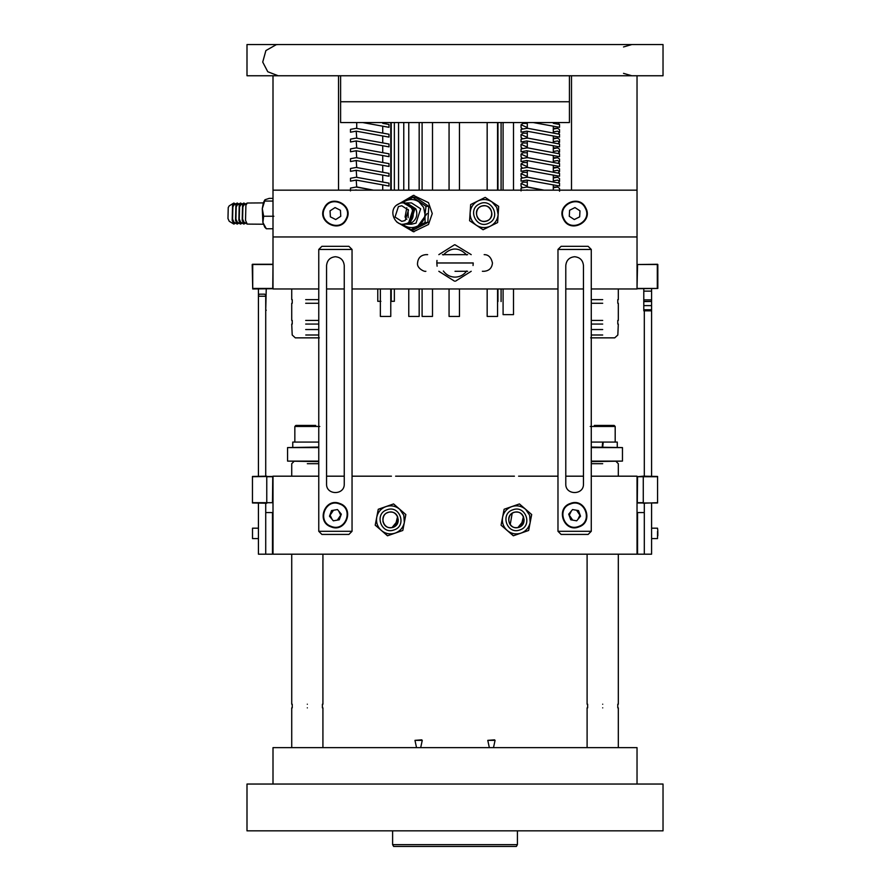 <?xml version="1.0" encoding="UTF-8"?>
<svg xmlns="http://www.w3.org/2000/svg" width="891" height="891" viewBox="0 0 891 891"><rect width="100%" height="100%" fill="white"/><g stroke="black" fill="none" stroke-linecap="round" stroke-linejoin="round"><path stroke-width="1.34" d="M338.524 75.757L273.002 75.757L273.002 190.162L338.524 190.162L338.524 75.757M637.032 75.757L571.499 75.757L571.499 190.162L637.032 190.162L637.032 75.757M246.996 830.846L663.027 830.846L663.027 784.047L246.996 784.047L246.996 830.846M332.087 519.319L330.104 515.187L333.49 510.242M516.379 512.069C506.322 511.634 506.322 528.096 516.379 527.661C526.436 528.096 526.436 511.634 516.379 512.069M390.525 512.069C380.468 511.634 380.468 528.096 390.525 527.661C400.594 528.096 400.594 511.634 390.525 512.069M571.298 511.055L569.316 515.187L572.701 520.132M318.766 476.184L273.002 476.184L273.002 554.191L637.032 554.191L637.032 476.184L591.268 476.184M518.595 476.184L557.978 476.184M395.593 476.184L514.43 476.184M326.563 476.184L344.249 476.184M352.045 476.184L391.439 476.184M565.785 476.184L583.46 476.184M524.175 519.865L517.927 527.505L524.175 519.865M517.192 527.628L516.379 527.661L517.192 527.628M398.333 519.865L392.085 527.505M391.349 527.628L390.525 527.661M577.947 519.319L579.93 515.187L576.544 510.242M338.725 511.055L340.707 515.187L337.321 520.132M591.268 288.974L637.032 288.974L637.032 236.961L273.002 236.961L273.002 288.974L318.766 288.974M326.563 288.974L344.249 288.974M352.045 288.974L557.978 288.974M565.785 288.974L583.46 288.974M484.136 205.765C474.079 205.331 474.079 221.792 484.136 221.358C494.193 221.792 494.193 205.331 484.136 205.765L484.136 205.765M396.684 205.175L413.413 195.363L428.482 202.647L432.258 213.562L428.482 224.487L413.413 231.76L396.684 221.948M400.237 203.304L414.103 195.374M480.683 206.567C489.515 201.734 496.799 216.491 487.589 220.556L487.577 220.567C478.757 225.39 471.473 210.632 480.683 206.567L480.862 206.489M482.198 206.01L483.947 205.765M486.82 220.89L484.893 221.324M637.032 190.162L273.002 190.162L273.002 236.961L637.032 236.961L637.032 190.162M414.103 231.749L400.237 223.819M418.091 225.824L427.067 213.562M663.027 44.55L246.996 44.55L246.996 75.757L663.027 75.757L663.027 44.55M569.427 101.752L340.607 101.752L340.607 75.757L569.427 75.757L569.427 122.557L340.607 122.557L340.607 101.752L569.427 101.752M273.002 784.047L637.032 784.047L637.032 747.638L273.002 747.638L273.002 784.047M382.729 190.162L382.729 184.905M382.729 182.042L382.729 175.115M382.729 172.253L382.729 165.325M382.729 162.474L382.729 155.546M382.729 152.684L382.729 145.756M382.729 142.894L382.729 135.967M382.729 133.115L382.729 126.188M382.729 123.326L382.729 122.557M356.723 190.162L357.714 190.162M356.723 187.121L356.211 180.105L388.966 186.03L388.966 183.167L356.211 177.242L350.486 178.278L350.486 181.14L356.211 180.105L350.486 181.14M356.723 177.331L356.211 170.315L388.966 176.24L388.966 173.389L356.211 167.452L350.486 168.488L350.486 171.35L356.211 170.315L350.486 171.35M356.723 167.553L356.211 160.525L388.966 166.461L388.966 163.599L356.211 157.674L350.486 158.709L350.486 161.561L356.211 160.525L350.486 161.561M356.723 157.763L356.211 150.746L388.966 156.671L388.966 153.809L356.211 147.884L350.486 148.92L350.486 151.782L356.211 150.746L350.486 151.782M356.723 147.973L356.211 140.956L388.966 146.881L388.966 144.03L356.211 138.094L350.486 139.13L350.486 141.992L356.211 140.956L350.486 141.992M356.723 138.194L356.211 131.166L388.966 137.103L388.966 134.24L356.211 128.315L350.486 129.351L350.486 132.202L356.211 131.166L350.486 132.202M356.723 128.404L356.723 122.557M591.268 299.632L602.706 299.632C622.82 299.632 622.82 299.632 602.706 299.632M591.268 324.068L602.706 324.068C622.82 324.068 622.82 324.068 602.706 324.068M602.706 329.536C622.82 329.536 622.82 329.536 602.706 329.536L591.268 329.536M618.309 324.068L617.831 335.005L614.723 337.856L602.706 337.856C587.214 337.856 587.214 337.856 602.706 337.856C587.214 337.856 587.214 337.856 602.706 337.856C618.198 337.856 618.198 337.856 602.706 337.856L590.688 337.856M591.268 303.274L602.706 303.274C622.82 303.274 622.82 303.274 602.706 303.274M591.268 320.426L602.706 320.426C622.82 320.426 622.82 320.426 602.706 320.426M305.691 299.632L318.766 299.632M305.691 324.068L318.766 324.068M318.766 329.536L305.691 329.536M308.576 337.856L295.311 337.856L292.203 335.005L295.311 337.856L319.334 337.856M305.691 303.274L318.766 303.274M305.691 320.426L318.766 320.426M318.766 442.07L292.76 442.07L292.76 447.059M591.268 442.07L603.207 442.07L602.728 447.059L603.207 442.07L617.263 442.07L617.263 447.059M602.594 443.072L602.249 446.569M594.297 425.43L614.144 425.43L615.191 426.466L614.144 425.43L611.115 425.43M590.221 426.466L615.191 426.466L615.191 442.07M319.802 426.466L294.843 426.466L295.879 425.43L315.726 425.43M295.879 425.43L294.843 426.466L294.843 442.07M583.46 461.616L583.46 447.059M591.268 461.616L622.464 461.104L622.464 447.583L591.268 447.583M591.268 447.059L622.464 447.583M591.268 461.104L622.464 461.104M318.766 461.616L287.559 461.104L318.766 461.104M326.563 461.616L326.563 447.583M318.766 447.583L287.559 447.583L318.766 447.059M287.559 461.104L287.559 447.583M307.328 704.224C327.442 704.224 327.442 704.224 307.328 704.224C287.203 704.224 287.203 704.224 307.328 704.224M307.328 707.855C327.442 707.855 327.442 707.855 307.328 707.855C287.203 707.855 287.203 707.855 307.328 707.855M602.706 704.224C582.591 704.224 582.591 704.224 602.706 704.224C622.82 704.224 622.82 704.224 602.706 704.224M602.706 707.855C582.591 707.855 582.591 707.855 602.706 707.855C622.82 707.855 622.82 707.855 602.706 707.855M422.1 288.974L422.1 316.428L432.503 316.428L432.503 288.974M432.503 190.162L432.503 122.557M422.1 190.162L422.1 122.557M449.064 288.974L449.064 316.428L459.466 316.428L459.466 288.974M459.466 190.162L459.466 122.557M449.064 190.162L449.064 122.557M408.769 288.974L408.769 316.428L419.171 316.428L419.171 288.974M419.171 190.162L419.171 122.557M408.769 190.162L408.769 122.557M487.165 288.974L487.165 316.428L497.568 316.428L497.568 288.974M497.568 190.162L497.568 122.557M487.165 190.162L487.165 122.557M380.368 288.974L380.368 316.428L390.77 316.428L390.77 288.974M390.77 190.162L390.77 122.557M503.092 288.974L503.092 314.634L513.494 314.634L513.494 288.974M513.494 190.162L513.494 122.557M503.092 190.162L503.092 122.557M403.768 190.162L403.768 122.557M398.567 190.162L398.567 122.557M391.238 288.974L391.238 301.314L393.555 301.314M377.773 288.974L377.773 301.314L380.891 301.314M563.958 218.963C556.396 205.509 578.905 194.104 585.298 208.16C592.849 221.625 570.34 233.019 563.958 218.963M585.755 207.926C579.094 193.258 555.605 205.153 563.491 219.197C570.151 233.865 593.64 221.97 585.755 207.926M574.951 207.57L579.985 210.844L579.651 216.847L574.294 219.554L569.271 216.279L569.594 210.276L574.951 207.57M578.738 526.414C564.493 532.339 555.795 508.65 570.507 503.961C584.763 498.024 593.451 521.714 578.738 526.414M570.329 503.471C554.982 508.371 564.048 533.085 578.927 526.904C594.264 522.003 585.198 497.278 570.329 503.471M568.703 514.163L572.557 509.552L578.471 510.576L580.542 516.212L576.689 520.823L570.775 519.798L568.703 514.163M565.785 265.563C566.342 260.239 569.293 257.287 574.628 256.731C579.952 257.287 582.903 260.239 583.46 265.563L583.46 483.98C583.95 495.385 565.295 495.385 565.785 483.98L565.785 265.563M591.268 249.447L557.978 249.447L557.978 531.303L591.268 531.303L591.268 249.447L588.149 246.328L561.107 246.328L557.978 249.447M565.785 483.98C565.295 495.385 583.95 495.385 583.46 483.98M557.978 531.303L561.107 534.422L588.149 534.422L591.268 531.303M383.253 126.277L362.67 122.557L388.966 127.313L388.966 124.45L383.253 123.415M356.723 186.932L373.518 190.162L356.211 187.032L350.486 188.068L350.486 190.919M354.696 190.162L356.211 189.883L354.696 190.162M383.253 184.994L356.211 180.105M383.253 136.067L356.211 131.166M383.253 145.846L356.211 140.956M383.253 155.635L356.211 150.746M383.253 165.425L356.211 160.525M383.253 175.204L356.211 170.315M553.823 126.277L533.241 122.557L559.537 127.313L559.537 124.45L553.823 123.415M526.781 128.315L521.057 129.351L521.057 132.202L526.781 131.166L559.537 137.103L559.537 134.24L527.305 128.215M526.781 138.094L521.057 139.13L521.057 141.992L526.781 140.956L559.537 146.881L559.537 144.03L527.305 138.005M526.781 147.884L521.057 148.92L521.057 151.782L526.781 150.746L559.537 156.671L559.537 153.809L527.305 147.795M526.781 157.674L521.057 158.709L521.057 161.561L526.781 160.525L559.537 166.461L559.537 163.599L527.305 157.573M526.781 167.452L521.057 168.488L521.057 171.35L526.781 170.315L559.537 176.24L559.537 173.389L527.305 167.363M526.781 177.242L521.057 178.278L521.057 181.14L526.781 180.105L559.537 186.03L559.537 183.167L527.305 177.153M527.305 186.932L544.089 190.162L526.781 187.032L521.057 188.068L521.057 190.919M526.781 189.883L528.285 190.162M553.823 184.994L526.781 180.105L521.057 181.14M553.823 136.067L526.781 131.166L521.057 132.202M553.823 145.846L526.781 140.956L521.057 141.992M553.823 155.635L526.781 150.746L521.057 151.782M553.823 165.425L526.781 160.525L521.057 161.561M553.823 175.204L526.781 170.315L521.057 171.35M559.515 122.557L557.889 124.15M553.3 131.913L557.588 131.166L559.537 132.514L559.537 129.652L557.588 128.315L553.3 129.05M559.537 132.514L557.889 133.94M553.3 141.691L557.588 140.956L559.537 142.293L559.537 139.43L557.588 138.094L553.3 138.829M559.537 142.293L557.889 143.729M553.3 151.481L557.588 150.746L559.537 152.083L559.537 149.22L557.588 147.884L553.3 148.619M559.537 152.083L557.889 153.508M553.3 161.271L557.588 160.525L559.537 161.872L559.537 159.01L557.588 157.674L553.3 158.409M559.537 161.872L557.889 163.298M553.3 171.05L557.588 170.315L559.537 171.651L559.537 168.789L557.588 167.452L553.3 168.187M559.537 171.651L557.889 173.088M553.3 180.84L557.588 180.105L559.537 181.441L559.537 178.579L557.588 177.242L553.3 177.977M559.537 181.441L557.889 182.867M559.537 191.231L559.537 188.369L557.588 187.032L553.3 187.767M556.474 190.162L558.379 190.162M527.305 186.264L521.057 183.468L523.017 182.132L527.305 182.132M521.057 183.468L521.057 186.33L522.705 187.767M527.305 127.547L521.057 124.751L523.017 123.415L527.305 123.415M521.057 124.751L521.057 127.613L522.705 129.05M527.305 137.337L521.057 134.541L523.017 133.204L527.305 133.204M521.057 134.541L521.057 137.403L522.705 138.829M527.305 147.126L521.057 144.331L523.017 142.994L527.305 142.994M521.057 144.331L521.057 147.193L522.705 148.619M527.305 156.905L521.057 154.11L523.017 152.773L527.305 152.773M521.057 154.11L521.057 156.972L522.705 158.409M527.305 166.695L521.057 163.899L523.017 162.563L527.305 162.563M521.057 163.899L521.057 166.762L522.705 168.187M527.305 176.474L521.057 173.689L523.017 172.353L527.305 172.353M521.057 173.689L521.057 176.552L522.705 177.977M527.305 184.47L527.305 183.19M527.305 125.754L527.305 124.484M527.305 135.543L527.305 134.263M527.305 145.322L527.305 144.052M527.305 155.112L527.305 153.842M527.305 164.902L527.305 163.621M527.305 174.681L527.305 173.411M553.478 122.557L553.679 123.392M553.3 132.236L553.679 133.182M553.3 142.014L553.679 142.961M553.3 151.804L553.679 152.751M553.3 161.594L553.679 162.541M553.3 171.373L553.679 172.319M553.3 181.163L553.679 182.109M557.588 128.315L553.3 128.315M557.588 138.094L553.3 138.094M557.588 147.884L553.3 147.884M557.588 157.674L553.3 157.674M557.588 167.452L553.3 167.452M557.588 177.242L553.3 177.242M557.588 187.032L553.3 187.032M467.641 254.648L442.393 254.648M425.876 271.287C424.528 272.078 416.476 268.135 417.567 262.99L417.567 262.945C418.068 257.9 420.83 255.138 425.876 254.648L427.647 254.648M455.011 271.287L467.641 271.287M438.829 254.648L454.521 244.769M436.991 260.428L436.813 262.945L473.221 262.945M473.043 265.507L473.221 263.001L436.813 262.99L437.102 266.209M454.521 281.166L438.829 271.287M466.672 271.009C463.788 274.951 459.901 276.99 455.011 277.134C450.133 276.99 446.246 274.951 443.35 271.009M471.205 271.287L455.513 281.166M455.011 244.769L471.205 254.648M443.35 254.926C451.124 247.052 458.898 247.052 466.672 254.926M484.158 254.648C488.379 254.581 491.141 257.343 492.456 262.945L492.456 262.99C491.966 268.024 489.204 270.797 484.158 271.287L482.376 271.287M517.415 844.646L516.379 846.45L393.655 846.45L392.608 844.646L517.415 844.646L517.415 830.846M392.608 844.646L392.608 830.846M421.733 739.842L414.972 740.365L422.256 740.365L421.733 739.842M420.697 747.638L422.256 740.365M416.531 747.638L414.972 740.365M494.538 739.842L495.062 740.365L487.778 740.365L494.538 739.842M489.337 747.638L487.778 740.365M493.503 747.638L495.062 740.365M513.016 512.826L513.817 512.492C523.184 508.794 528.586 524.331 518.941 527.238L521.146 526.035L523.418 516.502M512.18 513.283L510.209 524.632M387.173 512.826L387.964 512.492C397.33 508.794 402.732 524.331 393.087 527.238L395.292 526.035L397.575 516.502M382.918 521.58L384.355 524.632M393.087 527.238C383.731 530.936 378.33 515.399 387.964 512.492M394.034 529.933C407.209 525.98 399.825 504.729 387.028 509.797C373.852 513.751 381.237 535.001 394.034 529.933M375.234 525.066L387.485 535.792L402.799 530.468L405.839 514.541L393.577 503.938L385.914 506.6C390.982 505.041 395.582 505.921 399.714 509.24L403.79 515.254L404.325 522.505L405.839 514.541L393.577 503.938L378.241 509.385M395.136 533.13L402.799 530.468L404.325 522.505C403.144 527.672 400.081 531.214 395.136 533.13C390.08 534.689 385.48 533.809 381.348 530.49C377.472 526.882 375.935 522.46 376.737 517.226C377.918 512.058 380.98 508.516 385.914 506.6L378.263 509.262L375.211 525.189L387.596 535.747M518.941 527.238C509.574 530.936 504.172 515.399 513.817 512.492M519.876 529.933C533.052 525.98 525.668 504.729 512.882 509.797C499.706 513.751 507.09 535.001 519.876 529.933M525.556 509.24L519.431 503.938L511.768 506.6C516.836 505.041 521.424 505.921 525.556 509.24L529.644 515.254L530.167 522.505L531.693 514.541L519.431 503.938L504.117 509.262L501.065 525.189L513.45 535.747M520.99 533.13L528.641 530.468L530.167 522.505C528.987 527.672 525.924 531.214 520.99 533.13C515.922 534.689 511.334 533.809 507.202 530.49C503.315 526.882 501.778 522.46 502.591 517.226C503.771 512.058 506.834 508.516 511.768 506.6L504.117 509.262L501.065 525.189L513.327 535.792L528.641 530.468L531.604 514.463M405.127 220.545L401.763 221.358L395.025 217.048L398.4 206.589L401.763 205.765L408.501 210.076L405.127 220.545M406.786 207.748L405.071 217.048L406.786 219.375M407.644 223.095C419.784 217.482 410.072 197.356 398.444 204.028C386.315 209.641 396.016 229.767 407.644 223.095M408.145 209.418L408.145 217.705M403.489 224.209L408.535 223.095L413.146 208.795L403.489 202.914M409.437 223.095L414.048 208.795L404.38 202.914M425.074 222.338L420.719 225.924L416.309 227.294M405.282 224.209L410.328 223.095L414.939 208.795L405.282 202.914M412.956 197.379L405.394 200.998C410.049 198.804 414.56 199.083 418.926 201.845L423.593 207.291L424.996 214.408L426.032 206.322L412.956 197.379L415.707 197.379L428.771 206.322L426.032 206.322M411.219 223.095C416.487 219.62 418.024 214.854 415.83 208.795L406.619 202.903L411.453 202.903L420.663 208.795L416.052 223.095L411.453 224.22L406.619 224.22L411.219 223.095M411.074 229.744L417.511 226.125C412.856 228.319 408.345 228.04 403.979 225.278L411.074 229.744L413.814 229.744L427.825 222.505L428.771 206.322M427.825 222.505L425.085 222.505L424.996 214.408C424.495 219.687 422.011 223.585 417.511 226.125L425.085 222.505M402.621 202.914L405.394 200.998L401.73 202.992M403.979 225.278L402.621 224.209M488.847 223.129C501.444 217.571 491.498 197.401 479.425 204.006C466.828 209.552 476.774 229.733 488.847 223.129M491.943 201.889L496.733 207.358L498.147 214.486L498.682 206.389L485.194 197.379L470.66 204.551L469.59 220.734L483.078 229.744L497.612 222.572L498.682 206.389L485.194 197.379L470.66 204.551L469.59 220.734L483.078 229.744L497.612 222.572L498.147 214.486C497.612 219.754 495.006 223.641 490.351 226.158C485.517 228.33 480.839 228.018 476.34 225.234C472.041 222.137 469.969 217.939 470.125 212.637C470.66 207.369 473.266 203.482 477.932 200.965C482.766 198.793 487.433 199.105 491.943 201.889M233.888 203.025L229.21 205.854L228.241 207.547L227.973 218.529L229.21 221.269L233.888 224.098L232.183 220.344L232.562 205.342L233.888 203.025L235.558 204.039M237.218 203.025L233.965 204.997L232.885 206.879L232.584 219.075L233.965 222.126L237.218 224.098L235.514 220.344L235.892 205.342L237.218 203.025L238.888 204.039M240.559 203.025L237.296 204.997L236.215 206.879L235.915 219.075L237.296 222.126L240.559 224.098L238.855 220.344L239.222 205.342L240.559 203.025L242.218 204.039M243.889 203.025L240.637 204.997L239.556 206.879L239.256 219.075L240.637 222.126L243.889 224.098L242.185 220.344L242.564 205.342L243.889 203.025L245.56 204.039M264.761 199.985L263.38 202.725L262.288 208.65L265.095 199.718L269.26 198.37L273.002 198.37M247.23 203.025L243.967 204.997L242.887 206.879L242.586 219.075L243.967 222.126L247.23 224.098L245.526 220.344L245.894 205.342L247.23 203.025L263.324 202.903M263.324 224.22L247.23 224.098M235.558 223.084L233.888 224.098M238.888 223.084L237.218 224.098M242.218 223.084L240.559 224.098M245.56 223.084L243.889 224.098M273.002 201.054L265.128 201.054M273.882 216.246L263.658 216.246L262.288 208.65L262.89 222.494L263.658 216.246M273.002 228.753L266.32 228.753L262.89 222.494L264.716 227.094L266.32 228.753M324.736 208.16C331.118 194.104 353.627 205.509 346.076 218.963C339.694 233.019 317.185 221.625 324.736 208.16M346.543 219.197C354.429 205.153 330.929 193.258 324.268 207.926C316.383 221.97 339.883 233.865 346.543 219.197M340.429 210.276L340.763 216.279L335.729 219.554L330.383 216.847L330.049 210.844L335.072 207.57L340.429 210.276M339.527 503.961C354.228 508.65 345.541 532.339 331.285 526.414C316.583 521.714 325.271 498.024 339.527 503.961M331.107 526.904C345.975 533.085 355.052 508.371 339.705 503.471C324.825 497.278 315.759 522.003 331.107 526.904M339.248 519.798L333.334 520.823L329.492 516.212L331.552 510.576L337.477 509.552L341.32 514.163L339.248 519.798M326.563 265.563C327.131 260.239 330.071 257.287 335.406 256.731C340.741 257.287 343.681 260.239 344.249 265.563L344.249 483.98C344.728 495.385 326.084 495.385 326.563 483.98L326.563 265.563M352.045 249.447L318.766 249.447L318.766 531.303L352.045 531.303L352.045 249.447L348.927 246.328L321.885 246.328L318.766 249.447M326.563 483.98C326.084 495.385 344.728 495.385 344.249 483.98M318.766 531.303L321.885 534.422L348.927 534.422L352.045 531.303M644.304 310.814L644.304 476.184M644.304 503.226L644.304 554.191L637.544 554.191L637.544 512.581L644.304 512.581L644.304 554.191L651.588 554.191L651.588 503.226M651.588 476.184L651.588 309.767L643.792 309.767L643.792 288.974M651.588 288.974L651.588 301.448L643.792 301.448M651.588 310.814L643.792 310.814L643.792 309.767M651.588 291.123L643.792 291.123M651.588 301.448L643.792 301.592M651.588 301.592L651.588 305.613L643.792 305.613M651.588 305.613L651.588 309.767M657.569 476.44L657.569 502.97L657.569 476.44L643.269 476.184L643.269 503.226L657.313 502.702M657.313 476.707L637.544 476.707L637.288 502.97L657.569 502.97M637.288 288.706L657.825 288.45L657.825 264.527L637.544 264.527L637.032 288.45M657.569 264.271L637.032 264.527M637.544 288.45L657.313 288.45L657.313 264.527M637.544 502.702L643.269 502.702L643.269 476.184L637.544 476.707M657.825 531.515L657.825 533.787M657.825 532.985L657.825 535.803M657.825 530.568L657.513 528.185L651.588 528.185M265.718 476.184L265.718 295.211L264.683 294.164L259.481 294.164L258.435 295.211L258.435 476.184M258.435 503.226L258.435 554.191L265.718 554.191L265.718 503.226M265.718 296.246L258.435 296.246M272.479 554.191L272.479 512.581L265.718 512.581L265.718 554.191L272.479 554.191M266.242 288.974L265.718 310.202M265.718 310.814L266.242 310.202M258.435 295.211L258.435 288.974M252.465 502.97L252.465 476.44L252.465 502.97L266.765 503.226L266.765 476.184L252.465 476.44M252.721 502.702L273.002 502.702M272.479 476.707L266.765 476.707L266.765 502.702L272.479 502.702L272.746 476.44L252.721 476.707M272.479 264.527L252.198 264.527L252.721 288.974L272.746 288.706L273.002 264.527M272.746 264.271L252.465 264.271M252.721 264.527L252.721 288.45L272.479 288.45M252.509 538.587L252.509 528.185L252.509 538.587L258.435 538.587M258.435 528.185L252.509 528.185M623.511 46.956L631.83 44.55M631.83 75.757L623.511 73.352M278.204 75.757L267.768 71.748L262.722 62.069L265.897 50.564L276.277 44.673L278.204 44.55M602.706 335.005C622.208 335.005 622.208 335.005 602.706 335.005L591.268 335.005M318.766 335.005L305.747 335.005M318.766 463.699L307.328 463.699C287.203 463.699 287.203 463.699 307.328 463.699M602.706 463.699C622.82 463.699 622.82 463.699 602.706 463.699L591.268 463.699M651.588 299.888L643.792 299.888M651.588 538.587L657.513 538.587L657.513 531.404M527.305 187.121L527.305 180.194M527.305 177.331L527.305 170.415M527.305 167.553L527.305 160.625M527.305 157.763L527.305 150.835M527.305 147.973L527.305 141.056M527.305 138.194L527.305 131.267M527.305 128.404L527.305 122.557M553.3 190.162L553.3 184.905M553.3 182.042L553.3 175.115M553.3 172.253L553.3 165.325M553.3 162.474L553.3 155.546M553.3 152.684L553.3 145.756M553.3 142.894L553.3 135.967M553.3 133.115L553.3 126.188M553.3 123.326L553.3 122.557M618.309 303.274L618.309 320.426M617.786 324.068L617.786 320.426M617.786 303.274L617.786 299.632M618.309 288.974L618.309 299.632M614.723 337.856L617.831 335.005M291.725 303.274L291.725 320.426M292.237 324.068L292.237 320.426M292.203 335.005L291.725 324.068M292.237 303.274L292.237 299.632M291.725 288.974L291.725 299.632M322.921 704.224L322.921 554.191M322.408 707.855L322.408 704.224M322.921 747.638L322.921 707.855M291.725 747.638L291.725 707.855M292.237 707.855L292.237 704.224M291.725 704.224L291.725 554.191M291.725 476.184L291.725 463.699L293.807 461.616M618.309 463.699L616.227 461.616L618.309 463.699L618.309 476.184M587.102 704.224L587.102 554.191M587.626 707.855L587.626 704.224M587.102 747.638L587.102 707.855M618.309 747.638L618.309 707.855M617.786 707.855L617.786 704.224M618.309 704.224L618.309 554.191M391.238 190.162L391.238 122.557M394.357 301.314L394.357 288.974M394.357 190.162L394.357 122.557M501.087 301.548L501.087 288.974M501.087 190.162L501.087 122.557M497.958 301.548L497.958 288.974M497.958 190.162L497.958 122.557"/></g></svg>
